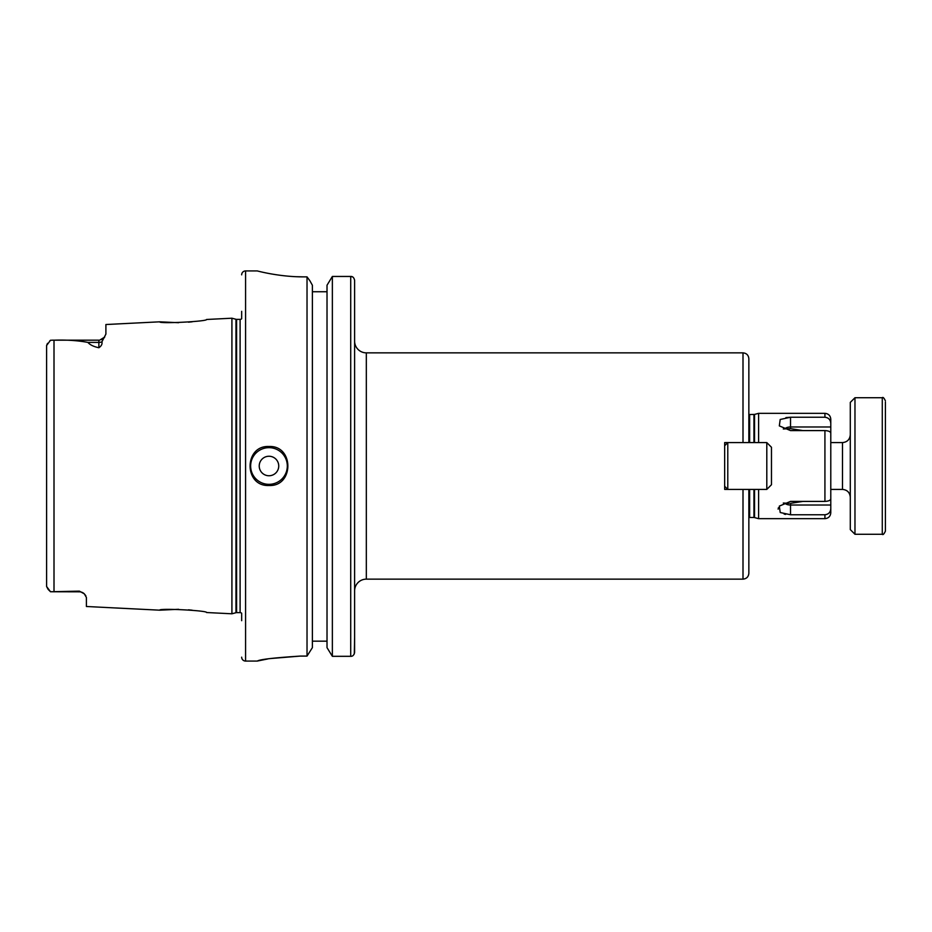 <?xml version="1.0" encoding="UTF-8"?>
<svg xmlns="http://www.w3.org/2000/svg" width="932" height="932" viewBox="0 0 932 932"><rect width="100%" height="100%" fill="white"/><g stroke="black" fill="none" stroke-linecap="round" stroke-linejoin="round"><path stroke-width="1.4" d="M783.299 503.024L789.113 503.338M743.002 442.595L743.002 352.855L366.323 352.855A11.708 11.708 0 0 1 354.614 341.159M366.323 352.855L366.323 579.145A11.708 11.708 0 0 0 354.614 590.841M268.975 456.249A9.751 9.751 0 0 0 259.224 466A9.751 9.751 0 0 0 268.975 475.751A9.751 9.751 0 0 0 278.738 466A9.751 9.751 0 0 0 268.975 456.249M265.177 446.871A19.502 19.502 0 0 1 268.975 446.498C243.846 445.275 243.765 486.69 268.975 485.502A19.502 19.502 0 0 1 265.154 485.129M85.849 595.746L84.299 593.835A7.025 7.025 0 0 0 79.371 591.82L79.371 591.133L84.299 593.835L86.396 597.447L86.396 606.499L159.745 610.18L178.618 609.295M241.668 311.323L241.668 318.779A2.342 2.342 0 0 1 240.107 319.373L236.588 319.373A2.342 2.342 0 0 1 235.982 319.292L231.917 318.208L206.555 319.478C208.034 321.435 158.358 323.975 159.745 321.82L178.618 322.705M188.45 322.181L192.155 321.808M188.45 609.819L192.155 610.192M79.371 591.82L50.503 591.75L48.091 589.339M241.668 657.165A3.903 3.903 0 0 0 245.57 661.068L257.279 661.068C259.807 659.425 274.113 657.771 300.186 656.093L307.024 656.093L312.383 647.647L307.024 656.093L307.024 276.874L304.088 276.874C279.017 277.014 256.696 270.734 257.279 270.932L257.337 270.944M241.668 274.835A3.903 3.903 0 0 1 245.57 270.932L257.279 270.932M241.668 620.677L241.668 613.221A2.342 2.342 0 0 0 240.107 612.627L236.588 612.627A2.342 2.342 0 0 0 235.982 612.708L231.917 613.792L231.917 318.208M231.917 613.792L206.555 612.522C208.034 610.565 158.358 608.025 159.745 610.18M98.874 347.741L98.874 342.405L87.923 342.405C89.95 344.852 93.596 346.622 98.874 347.741C101.402 346.028 102.415 344.036 101.938 341.788L105.899 334.087L105.899 324.522L159.745 321.82M87.923 342.405C77.542 340.495 66.242 339.749 54.009 340.192L50.503 340.25L46.6 345.504L46.6 586.496L50.503 591.75L79.371 591.133M268.975 485.502A19.502 19.502 0 0 0 272.785 485.129A19.502 19.502 0 0 1 268.975 485.502C294.139 486.714 294.151 445.286 268.975 446.498A19.502 19.502 0 0 1 272.796 446.871A19.502 19.502 0 0 0 268.975 446.498M802.941 430.596L790.522 428.65L783.299 428.976M754.536 489.405L754.536 517.575L758.601 518.67L758.601 489.405M724.665 489.405L724.665 442.595L727.787 442.595L727.787 489.405L724.665 489.405M785.653 514.382L784.162 514.091M778.127 509.152L778.383 507.754M824.925 501.404L824.925 430.596C828.56 430.782 830.505 431.644 830.785 433.205L830.785 498.795C830.505 500.356 828.56 501.218 824.925 501.404L790.522 501.404L779.315 506.111L780.212 512.518L790.522 514.755L824.925 514.755C828.56 514.324 830.505 512.274 830.785 508.616L830.785 512.821C830.435 516.375 828.478 518.32 824.925 518.67L824.925 514.755M824.925 430.596L790.522 430.596L779.315 425.889L780.201 419.482L790.522 417.245L824.925 417.245L824.925 413.33L758.601 413.33L758.601 442.595M785.932 417.571L790.522 417.245L790.522 426.973L830.785 426.973L830.785 423.384C830.505 419.726 828.56 417.676 824.925 417.245M824.925 413.33C828.478 413.68 830.435 415.625 830.785 419.179L830.785 423.384M830.785 466L830.785 435.454M830.785 434.72L830.785 426.973M830.785 497.28L830.785 508.616M748.85 442.595L748.85 358.715C748.501 355.162 746.555 353.205 743.002 352.855M743.002 489.405L743.002 579.145C746.555 578.795 748.501 576.838 748.85 573.285L748.85 489.405M785.35 428.347A6.757 3.879 180 0 1 790.522 426.973L790.522 428.65M354.614 637.267L354.3 653.961M327.015 285.227L332.363 276.454L350.712 276.454C352.669 276.315 353.974 277.585 354.614 280.276L354.614 652.447C353.974 655.161 352.68 656.454 350.712 656.314L332.363 656.314L327.015 647.647L332.363 656.314L332.363 276.454L327.015 285.227L327.015 647.647M312.383 285.227L309.808 280.649L312.383 285.227L312.383 647.647M309.808 280.649L307.024 276.874L309.808 280.649M327.015 291.739L312.383 291.739M327.015 641.169L312.383 641.169M351.597 656.221L350.712 656.314L350.712 276.454L352.413 276.827M269.709 273.647L270.979 273.88M296.353 276.711L304.088 276.874M300.186 656.093L269.837 658.598M267.775 658.947L257.314 661.056M48.08 589.315L46.6 586.496L46.6 563.755M46.6 359.216L46.6 345.504L47.497 343.349M49.699 341.019L50.503 340.25M785.35 503.653A6.757 3.879 180 0 0 790.522 505.028L790.522 503.35L802.941 501.404M885.4 402.053L885.4 531.158L885.4 402.053M854.97 534.269L850.287 529.597L850.287 402.403L854.97 397.731L854.97 534.269L882.278 534.269L882.278 397.731C882.965 396.869 884.002 397.917 885.4 400.842M766.803 489.405L766.803 442.595L771.475 447.278L771.475 484.722L766.803 489.405L727.787 489.405L724.665 486.283M766.803 442.595L727.787 442.595L724.665 445.717M268.975 447.663A18.337 18.337 0 0 0 250.638 466A18.337 18.337 0 0 0 268.975 484.337A18.337 18.337 0 0 0 287.312 466A18.337 18.337 0 0 0 268.975 447.663M245.57 270.932L245.57 661.068M236.588 319.373L236.588 612.627M240.107 319.373L240.107 612.627M235.982 319.292L235.982 612.708M54.009 340.192L54.009 591.808M749.631 442.595L749.631 414.507L748.85 414.367M754.536 517.575L753.93 517.493L753.93 489.405M753.93 517.493L749.631 517.493L749.631 489.405M754.536 442.595L754.536 414.425L749.631 414.507M753.93 442.595L753.93 414.507M101.938 341.788A7.025 6.198 0 0 1 98.874 342.405L98.874 340.18L52.18 340.18M790.522 514.755L790.522 505.028L830.785 505.028M830.785 489.405L842.481 489.405L842.481 442.595C847.223 442.129 849.821 439.531 850.287 434.79M743.002 579.145L366.323 579.145M824.925 518.67L758.601 518.67M754.536 414.425L758.601 413.33M749.631 517.493L748.85 517.633M104.734 337.046L99.736 340.122M101.565 339.644L102.205 339.341M102.835 338.957L104.209 337.733M830.785 442.595L842.481 442.595M842.481 489.405C847.223 489.871 849.821 492.469 850.287 497.21M882.278 534.269C882.965 535.131 884.002 534.083 885.4 531.158M854.97 397.731L882.278 397.731"/></g></svg>
